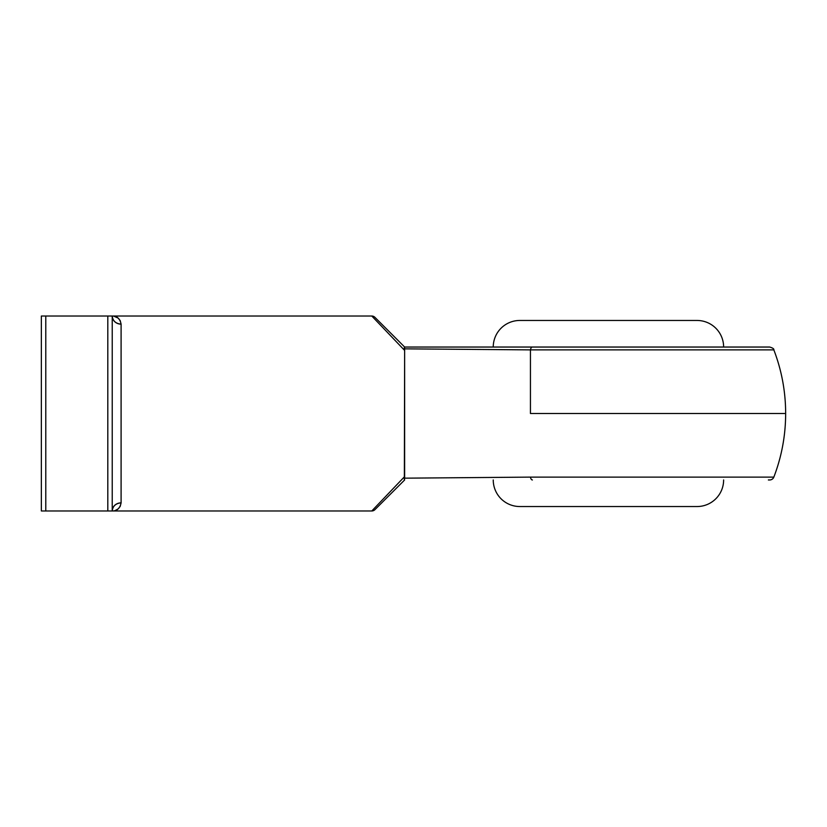 <?xml version="1.0" encoding="UTF-8"?>
<svg xmlns="http://www.w3.org/2000/svg" width="827" height="827" viewBox="0 0 827 827"><rect width="100%" height="100%" fill="white"/><g stroke="black" fill="none" stroke-linecap="round" stroke-linejoin="round"><path stroke-width="1.24" d="M493.243 479.96A26.578 26.578 0 0 0 519.832 506.537L697.047 506.537A26.578 26.578 0 0 0 723.625 479.96A26.578 26.578 0 0 1 697.047 506.537L519.832 506.537A26.578 26.578 0 0 1 493.243 479.96M697.047 320.462L519.832 320.462A26.578 26.578 0 0 0 493.243 347.04A26.578 26.578 0 0 1 519.832 320.462L697.047 320.462A26.578 26.578 0 0 1 723.625 347.04A26.578 26.578 0 0 0 697.047 320.462M530.438 413.5L785.65 413.5L530.438 413.5L530.438 349.883L530.438 413.5M773.493 349.883L530.438 349.883L404.692 348.839M404.692 478.161L404.641 476.559L371.788 510.972L112.234 510.972L371.788 510.972L404.641 476.559L404.641 350.441L371.788 316.028L112.234 316.028L371.788 316.028L404.641 350.441L404.362 478.171L530.438 477.117L772.47 477.117M113.785 316.152L118.054 318.033L120.184 320.556L121.093 324.153L121.093 502.847L120.184 506.444L118.054 508.967L115.284 510.476M768.366 479.96L769.699 479.96A4.435 4.435 0 0 0 773.834 477.117L530.438 477.117A4.435 2.088 90 0 0 532.392 479.96A4.435 2.088 -90 0 1 530.438 477.117L404.362 478.171L404.61 479.96L404.238 478.895M404.61 347.04L404.362 348.829L404.61 347.04L769.699 347.04L404.61 347.04L404.641 350.441L404.362 348.829L530.438 349.883A4.435 2.088 -90 0 1 532.392 347.04A4.435 2.088 90 0 0 530.438 349.883L773.834 349.883C781.68 370.362 785.619 391.574 785.65 413.5L785.65 413.5C785.619 435.426 781.68 456.638 773.834 477.117L773.493 477.117M107.81 510.972L107.81 316.028L45.785 316.028L45.785 510.972L112.234 510.972L112.234 316.028L41.35 316.028L41.35 510.972L112.234 510.972L112.234 316.028L107.81 316.028L107.81 510.972M374.92 317.33L404.641 347.04L374.92 317.33A4.435 4.435 0 0 0 371.788 316.028A4.435 4.435 0 0 1 374.92 317.33M404.641 479.96L374.92 509.67L404.641 479.96M41.35 316.028L41.35 510.972L45.785 510.972L45.785 316.028L41.35 316.028M112.234 316.028A8.859 8.125 180 0 0 121.093 324.153C115.749 323.636 112.803 320.928 112.234 316.028C117.083 315.997 120.039 318.705 121.093 324.153L121.093 502.847A8.859 8.125 0 0 0 112.234 510.972C112.803 506.072 115.749 503.364 121.093 502.847C120.039 508.295 117.083 511.003 112.234 510.972M404.238 348.115L404.444 347.164M404.248 348.281L404.362 348.829M371.788 510.972A4.435 4.435 0 0 0 374.92 509.67A4.435 4.435 0 0 1 371.788 510.972M773.834 349.883C774.155 348.901 772.78 347.96 769.699 347.04"/></g></svg>
